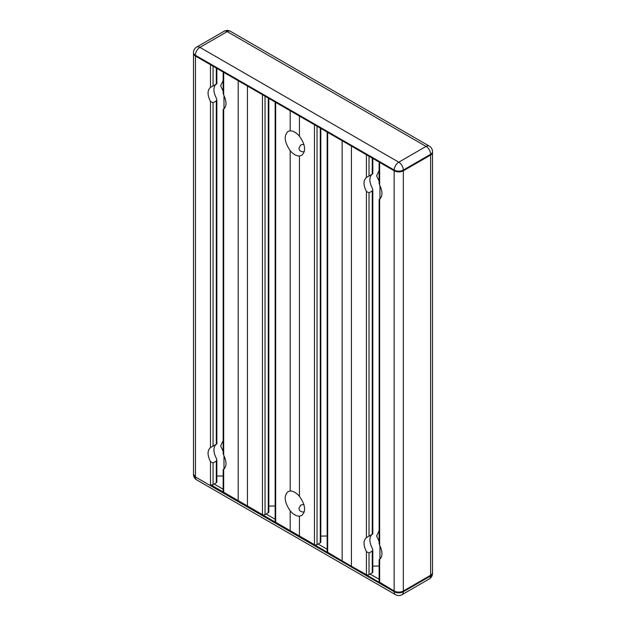 <?xml version="1.0" encoding="UTF-8"?>
<svg xmlns="http://www.w3.org/2000/svg" width="626" height="626" viewBox="0 0 626 626"><rect width="100%" height="100%" fill="white"/><g stroke="black" fill="none" stroke-linecap="round" stroke-linejoin="round"><path stroke-width="0.94" d="M379.951 185.656L379.951 198.818M290.174 130.842A13.788 7.958 60 0 1 299.431 136.186C305.394 144.598 306.161 150.983 301.74 155.334L299.431 155.999A13.788 7.958 60 0 1 291.56 152.157A13.788 7.958 60 0 1 290.174 150.655C284.423 142.118 283.68 135.725 287.952 131.46L290.174 130.842L290.174 110.732L299.431 116.076L299.431 136.186M303.9 144.301L300.785 144.896L298.954 148.08C299.197 150.717 300.965 151.969 304.275 151.821M290.174 491.011A13.788 7.958 60 0 1 299.431 496.355C305.394 504.767 306.161 511.152 301.74 515.503L299.431 516.168A13.788 7.958 60 0 1 291.56 512.326A13.788 7.958 60 0 1 290.174 510.824C284.423 502.287 283.68 495.894 287.952 491.629L290.174 491.011L290.174 150.655M303.9 504.47L300.785 505.065L298.954 508.249C299.197 510.886 300.965 512.138 304.275 511.99M275.158 102.061L275.158 521.528A1.839 1.064 0 0 0 275.675 522.264L314.448 544.651A1.839 1.064 0 0 0 317.03 544.636L320.277 542.758A1.839 1.064 0 0 0 320.817 542.006L320.817 128.424M290.174 510.824L290.174 530.934M299.431 516.168L299.431 536.279M215.68 444.718C213.153 447.848 213.356 452.34 216.283 458.185L216.846 459.985L216.306 461.08L213.059 462.958L210.477 461.652C207.276 455.172 207.276 450.477 210.477 447.567L210.759 447.394M215.68 84.549C213.153 87.679 213.356 92.171 216.283 98.016L216.846 99.816L216.306 100.911L213.059 102.789L210.477 101.482L210.477 447.567L216.283 444.217M223.177 451.33L220.634 445.986L223.177 440.665M223.177 109.347L223.177 453.474L223.693 455.188C226.776 461.73 226.776 466.425 223.693 469.273L224.311 468.757M223.693 469.273L223.693 492.247L262.466 514.635A1.839 1.064 0 0 0 265.041 514.619L268.288 512.749A1.839 1.064 0 0 0 268.828 511.998L268.828 98.407M210.477 101.482C207.276 95.003 207.276 90.308 210.477 87.397L210.759 87.225M210.477 64.721L210.477 87.397L216.283 84.048M223.177 91.161L220.634 85.817L223.177 80.496M223.177 72.053L223.177 93.305L223.693 95.019C226.776 101.561 226.776 106.256 223.693 109.104L224.311 108.588M223.693 109.104L223.693 455.188M371.641 174.591C369.113 177.721 369.309 182.205 372.243 188.058L372.799 189.858L372.259 190.953L369.011 192.824L366.437 191.517C363.236 185.046 363.236 180.351 366.437 177.44L366.711 177.268M366.437 154.763L366.437 177.44L372.243 174.091M379.129 181.204L376.594 175.859L379.129 170.538M379.129 162.095L379.129 183.348L379.646 185.061C382.736 191.603 382.736 196.298 379.646 199.146L380.272 198.63M379.646 199.146L379.646 545.23C382.736 551.772 382.736 556.467 379.646 559.315L380.272 558.799M371.641 534.76C369.113 537.89 369.309 542.374 372.243 548.227L372.799 550.027L372.259 551.123L369.011 552.993L366.437 551.686C363.236 545.215 363.236 540.52 366.437 537.609L366.711 537.437M366.437 191.517L366.437 537.609L372.243 534.26M379.129 541.373L376.594 536.028L379.129 530.707M379.646 559.315L379.646 582.29L394.145 590.96A6.432 3.717 0 0 0 403.324 591.007L430.618 575.247A6.432 3.717 0 0 0 432.503 572.618A6.432 3.717 180 0 1 430.618 575.247L403.324 591.007L403.324 170.804A6.432 3.717 180 0 1 394.145 170.765L394.145 590.96L210.477 484.618A1.839 1.064 0 0 0 213.059 484.61L216.306 482.732A1.839 1.064 0 0 0 216.846 481.981L216.846 459.985M379.129 199.389L379.129 543.517L379.646 545.23M223.991 455.783L223.991 468.944M216.846 476.143A45.948 26.527 180 0 1 223.177 476.01M223.991 95.614L223.991 108.775M394.231 170.804A6.432 3.717 0 0 0 403.324 170.804L430.618 155.052A6.432 3.717 0 0 0 432.503 152.423A6.432 3.717 180 0 1 430.618 155.052L403.324 170.804L403.324 170.053A6.432 3.717 0 0 1 394.231 170.053A6.432 3.717 -60 0 1 398.778 162.181A6.432 3.717 60 0 1 403.324 170.053L430.618 154.301A6.432 3.717 -120 0 0 426.071 146.421A6.432 3.717 -60 0 1 429.287 146.101L230.438 31.3A6.432 3.717 120 0 0 227.222 31.621A6.432 3.717 -120 0 0 224.006 31.3L196.713 47.06A6.432 3.717 60 0 1 199.929 47.373A6.432 3.717 120 0 0 195.382 55.252L394.231 170.053L394.231 170.804L195.382 56.004A6.432 3.717 0 0 1 193.497 53.382L193.497 473.577A6.432 3.717 0 0 0 195.461 476.245L195.461 56.05A6.432 3.717 180 0 1 193.497 53.382A6.432 3.717 180 0 1 193.497 53.327M379.129 559.558L379.129 581.554A1.839 1.064 0 0 0 379.646 582.29M379.951 545.825L379.951 558.987M372.799 566.186A45.948 26.527 180 0 1 379.129 566.053M327.148 132.078L327.148 551.537A1.839 1.064 0 0 0 327.664 552.273L342.164 560.943L342.164 140.748L351.421 146.093L351.421 566.287L366.437 574.66A1.839 1.064 0 0 0 369.011 574.652L372.259 572.774A1.839 1.064 0 0 0 372.799 572.023L372.799 550.027M342.164 560.943L351.421 566.287M320.817 536.169A45.948 26.527 180 0 1 327.148 536.044M268.828 506.152A45.948 26.527 180 0 1 275.158 506.027M223.177 469.516L223.177 491.512A1.839 1.064 0 0 0 223.693 492.247M299.431 155.999L299.431 496.355M238.193 500.917L238.193 80.723L247.45 86.067L247.45 506.262M429.287 578.94A6.432 6.432 0 0 0 432.503 573.369A6.432 3.717 180 0 1 430.618 575.998L403.324 591.758A6.432 3.717 60 0 1 401.994 594.7L429.287 578.94A6.432 3.717 -120 0 0 430.618 575.998L430.618 154.301A6.432 3.717 0 0 0 432.503 151.672A6.432 6.432 0 0 0 429.287 146.101M196.713 47.06A6.432 6.432 0 0 0 193.497 52.631A6.432 3.717 0 0 0 195.382 55.252L195.382 56.004M379.129 579.285L370.052 574.05M327.148 549.276L318.071 544.033M275.158 519.259L266.081 514.016M223.177 489.242L214.1 484.008M195.382 476.206L195.382 476.949A6.432 3.717 120 0 0 196.713 479.899L395.562 594.7A6.432 3.717 -60 0 1 394.231 591.758L195.382 476.949A6.432 3.717 180 0 1 193.497 474.328A6.432 6.432 0 0 0 196.713 479.899M403.324 591.007L403.324 591.758A6.432 3.717 180 0 1 394.231 591.758L394.231 591.007M275.675 102.359L275.675 522.264M223.693 72.35L223.693 95.019M210.477 461.652L210.477 484.618M213.059 66.207L213.059 86.059M213.059 102.789L213.059 446.236M216.306 68.085L216.306 84.189M216.306 100.911L216.306 444.358M379.646 162.392L379.646 185.061M366.437 551.686L366.437 574.66M369.011 156.25L369.011 176.102M369.011 552.993L369.011 574.652M372.259 158.128L372.259 174.231M372.259 551.123L372.259 572.774M372.259 190.953L372.259 534.401M369.011 192.824L369.011 536.271M327.664 132.376L327.664 552.273M320.277 128.111L320.277 542.758M317.03 126.233L317.03 544.636M314.448 124.746L314.448 544.651M268.288 98.094L268.288 512.749M265.041 96.224L265.041 514.619M262.466 94.737L262.466 514.635M216.306 461.08L216.306 482.732M213.059 462.958L213.059 484.61M199.929 47.373L227.222 31.621L426.071 146.421L398.778 162.181L199.929 47.373M216.846 83.782L216.846 68.398M216.846 443.951L216.846 99.816M372.799 173.817L372.799 158.433M432.503 573.369L432.503 151.672M372.799 533.986L372.799 189.858M230.438 31.3A6.432 6.432 0 0 0 224.006 31.3M193.497 53.382L193.497 52.631M395.562 594.7A6.432 6.432 0 0 0 401.994 594.7M193.497 473.632L193.497 474.328"/></g></svg>
